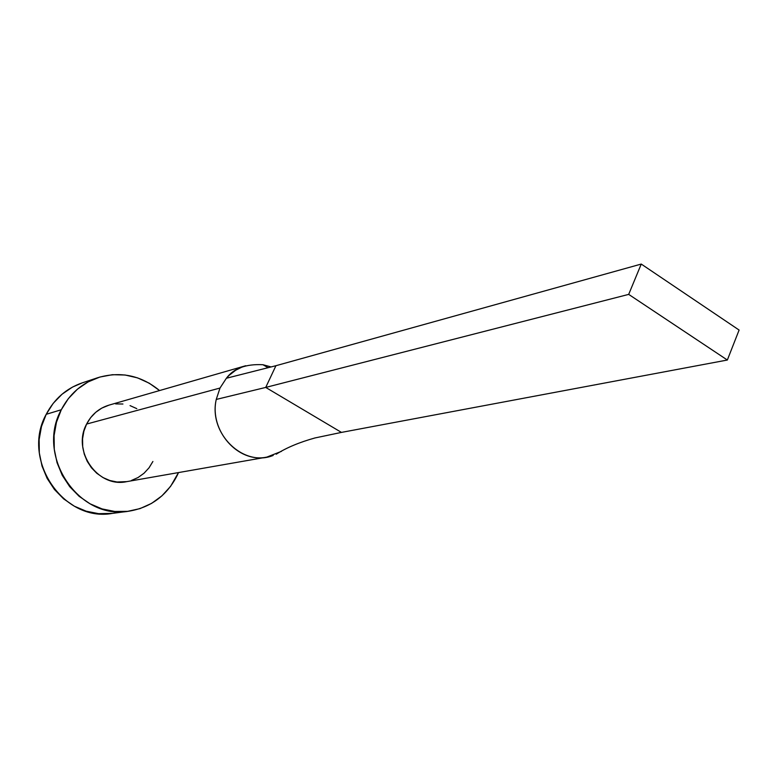 <?xml version="1.0" encoding="UTF-8"?>
<svg xmlns="http://www.w3.org/2000/svg" width="778" height="778" viewBox="0 0 778 778"><rect width="100%" height="100%" fill="white"/><g stroke="black" fill="none" stroke-linecap="round" stroke-linejoin="round"><path stroke-width="1.17" d="M245.722 365.728L108.988 405.134C99.059 408.178 91.6 414.489 86.611 424.059L219.999 388.047L226.379 378.254L229.043 375.434L235.656 370.24L242.551 366.788M97.95 377.641L82.196 382.883C66.344 388.397 54.353 398.871 46.213 414.304L61.287 409.753C69.573 393.969 81.787 383.262 97.95 377.641C120.444 371.048 140.983 375.356 159.558 390.556L149.288 383.223L137.57 377.884L125.122 375.006L112.392 374.704L99.885 377.038L88.079 381.92L77.43 389.185L68.376 398.589L61.287 409.753L46.213 414.304C20.831 459.516 63.465 522.456 112.343 513.402L128.691 511.214M178.502 472.577L177.287 475.251C166.949 495.557 150.786 507.538 128.798 511.204C78.977 520.453 35.428 455.996 61.287 409.753L56.454 422.26L54.081 435.602L54.275 449.266L57.047 462.686L62.259 475.329L69.728 486.688L79.123 496.306L90.063 503.813L102.122 508.929L114.794 511.467L127.602 511.35L140.03 508.608L151.622 503.356L161.931 495.839L170.596 486.347L178.502 472.577M152.896 461.48L149.026 467.831L144.027 473.238L138.095 477.507L131.443 480.464M126.824 481.621L117.031 482L109.805 480.503L102.968 477.556L96.754 473.248L91.434 467.763L87.214 461.305L84.267 454.128L82.692 446.514L82.565 438.753L83.898 431.177L86.611 424.059L90.618 417.679L95.743 412.301L101.782 408.11L109.037 405.124M115.64 403.899L122.924 404.015M130.062 405.62L136.802 408.644M82.342 382.834L72.51 387.074L62.065 394.193L53.176 403.383L46.213 414.304L41.467 426.529L39.133 439.58L39.318 452.922L42.012 466.032L47.127 478.382L54.431 489.479L63.631 498.873L74.357 506.206L86.183 511.195L98.612 513.665L112.46 513.383M86.611 424.059C71.693 450.997 97.785 488.185 126.658 481.65L266.825 457.114C238.146 463.387 209.058 430.604 216.255 399.435L219.999 388.047L86.611 424.059M281.422 451.366L266.825 457.114M271.104 366.934L262.915 364.717C245.916 363.851 233.731 368.364 226.379 378.254L275.937 365.709L265.726 387.425L628.692 294.385L265.726 387.425L275.937 365.709L226.379 378.254L219.999 388.047L216.255 399.435L265.726 387.425L341.445 432.403L727.342 360.029L739.1 330.057L641.247 264.063L628.692 294.385L727.342 360.029L341.445 432.403L314.458 438.063L341.445 432.403L265.726 387.425L216.255 399.435C208.241 433.502 243.475 467.666 273.185 455.431M641.247 264.063L275.937 365.709L641.247 264.063L628.692 294.385L727.342 360.029L739.1 330.057L641.247 264.063M315.002 437.946C299.433 442.274 286.508 447.69 276.229 454.206M262.915 364.717L268.118 367.693"/></g></svg>
